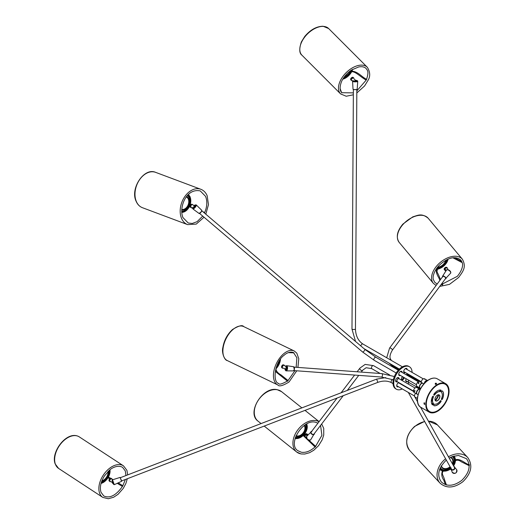 <?xml version="1.0" encoding="UTF-8"?>
<svg xmlns="http://www.w3.org/2000/svg" width="525" height="525" viewBox="0 0 525 525"><rect width="100%" height="100%" fill="white"/><g stroke="black" fill="none" stroke-linecap="round" stroke-linejoin="round"><path stroke-width="0.79" d="M424.85 404.191L423.839 403.023M424.725 402.846L424.095 403.207L424.725 404.257L424.476 402.918M435.297 383.25L435.297 383.9L436.393 383.887L436.393 383.263L435.297 383.25L435.297 383.9L436.485 383.821M436.577 383.729L435.356 384.431M441.525 399.505A0.866 0.499 120 0 0 441.892 399.433A0.866 0.499 120 0 0 442.404 398.829A8.656 4.994 120 0 0 442.404 390.974A0.866 0.499 120 0 0 442.385 390.954M441.505 398.698A0.866 0.499 120 0 0 441.584 399.545A0.866 0.499 120 0 0 442.017 399.505A0.866 0.499 120 0 0 442.523 398.895A8.656 4.994 120 0 0 442.523 391.046A0.866 0.499 120 0 0 442.45 390.981A0.866 0.499 120 0 0 441.63 391.407A0.866 0.499 120 0 0 441.505 392.418A6.923 3.997 -60 0 1 441.505 398.698M433.886 395.095A0.866 0.499 120 0 0 434.254 395.023A0.866 0.499 120 0 0 434.595 394.708A6.923 3.997 -60 0 1 440.035 391.571A0.866 0.499 120 0 0 440.377 391.492A0.866 0.499 120 0 0 440.921 390.784A0.866 0.499 120 0 0 440.862 390.075M440.153 391.637A0.866 0.499 120 0 0 440.495 391.565A0.866 0.499 120 0 0 441.059 390.797A0.866 0.499 120 0 0 440.928 390.108A0.866 0.499 120 0 0 440.836 390.068A8.656 4.994 120 0 0 434.037 393.999A0.866 0.499 120 0 0 433.945 395.135A0.866 0.499 120 0 0 434.378 395.095A0.866 0.499 120 0 0 434.72 394.78A6.923 3.997 -60 0 1 440.153 391.637L440.035 391.571A16.098 9.293 -60 0 0 440.409 390.016M432.37 404.795A0.866 0.499 120 0 0 432.738 404.723A0.866 0.499 120 0 0 433.276 404.033A0.866 0.499 120 0 0 433.243 403.331A6.923 3.997 -60 0 1 433.243 397.051A0.866 0.499 120 0 0 433.223 396.244A1.903 1.096 -60 0 1 432.843 396.322M432.351 404.775A0.866 0.499 120 0 0 432.423 404.834A0.866 0.499 120 0 0 432.856 404.795A0.866 0.499 120 0 0 433.394 404.106A0.866 0.499 120 0 0 433.368 403.397A6.923 3.997 -60 0 1 433.368 397.117A0.866 0.499 120 0 0 433.289 396.27A0.866 0.499 120 0 0 432.351 396.92A8.656 4.994 120 0 0 432.351 404.775M433.886 405.667A0.866 0.499 120 0 0 433.913 405.674A8.656 4.994 120 0 0 437.312 404.906A8.656 4.994 120 0 0 440.711 401.75A0.866 0.499 120 0 0 440.862 400.654M434.037 405.746A8.656 4.994 120 0 0 437.437 404.972A8.656 4.994 120 0 0 440.836 401.822A0.866 0.499 120 0 0 440.928 400.68A0.866 0.499 120 0 0 440.153 401.041A6.923 3.997 -60 0 1 437.437 403.561A6.923 3.997 -60 0 1 434.72 404.178A0.866 0.499 120 0 0 433.906 404.788A0.866 0.499 120 0 0 433.945 405.713A0.866 0.499 120 0 0 434.037 405.746L433.913 405.674M435.645 400.87A3.458 2.002 120 0 0 437.312 400.667A3.458 2.002 120 0 0 439.556 397.668A3.458 2.002 120 0 0 439.103 394.879M437.437 400.733A3.458 2.002 120 0 0 439.701 397.688A3.458 2.002 120 0 0 439.169 394.912A3.458 2.002 120 0 0 437.437 395.082A3.458 2.002 120 0 0 435.173 398.134A3.458 2.002 120 0 0 435.704 400.91A3.458 2.002 120 0 0 437.437 400.733M424.233 404.329L424.233 403.062L424.233 404.329L424.613 404.375M435.297 384.182L435.297 383.532L436.393 383.545L436.393 384.169M436.393 383.887L436.393 383.263M437.437 384.484A16.439 9.496 -60 0 1 445.659 383.67A16.439 9.496 -60 0 1 448.179 396.848A16.439 9.496 -60 0 1 437.437 411.331A16.439 9.496 -60 0 1 429.214 412.151A16.439 9.496 -60 0 1 426.694 398.974A16.439 9.496 -60 0 1 437.437 384.484M437.437 411.049A16.098 9.293 -60 0 1 429.391 411.849A16.098 9.293 -60 0 1 426.923 398.947A16.098 9.293 -60 0 1 437.437 384.766A16.098 9.293 -60 0 1 445.482 383.972A16.098 9.293 -60 0 1 447.95 396.867A16.098 9.293 -60 0 1 437.437 411.049M434.648 393.232A1.903 1.096 -60 0 1 434.766 393.803M416.181 397.766L415.728 397.359M415.275 397.228A2.769 1.601 -60 0 1 415.104 397.149A2.769 1.601 -60 0 1 414.947 397.038A2.769 1.601 -60 0 1 415.577 393.271M417.487 397.878A2.769 1.601 -60 0 1 417.71 396.336M414.862 391.348L414.448 391.584L414.127 390.922L414.612 390.666L414.862 391.348L414.448 391.584M414.809 391.473L414.488 390.817L414.98 390.554M417.106 394.137A2.769 1.601 -60 0 1 416.975 394.078L414.041 392.385A2.769 1.601 -60 0 1 413.516 390.567A2.769 1.601 -60 0 1 414.888 388.119A2.769 1.601 -60 0 1 416.811 387.588L419.744 389.281A2.769 1.601 -60 0 1 419.862 389.36M416.975 394.078A2.769 1.601 -60 0 1 416.456 392.267A2.769 1.601 -60 0 1 417.821 389.819A2.769 1.601 -60 0 1 419.744 389.281M416.758 393.638A2.599 1.496 -60 0 1 416.574 392.227A2.599 1.496 -60 0 1 419.258 389.314M418.077 394.715L417.217 394.223A2.769 1.601 -60 0 1 416.699 392.405A2.769 1.601 -60 0 1 418.071 389.957A2.769 1.601 -60 0 1 419.987 389.425L420.105 389.491M414.127 390.922L414.612 390.666M418.911 383.171L418.222 383.362L418.176 382.745L418.891 382.613L418.911 383.171L418.891 382.613M418.386 383.657L418.333 383.04L419.048 382.909M420.085 388.106A2.769 1.601 -60 0 1 419.954 388.041L417.021 386.348A2.769 1.601 -60 0 1 417.565 382.39A2.769 1.601 -60 0 1 419.79 381.55L422.723 383.25A2.769 1.601 -60 0 1 422.842 383.329M419.954 388.041A2.769 1.601 -60 0 1 420.499 384.09A2.769 1.601 -60 0 1 422.723 383.25M418.222 383.362L418.176 382.745M419.738 387.608A2.599 1.496 -60 0 1 420.551 384.188A2.599 1.496 -60 0 1 422.238 383.276M420.669 388.454L420.197 388.185A2.769 1.601 -60 0 1 420.742 384.228A2.769 1.601 -60 0 1 422.966 383.388L423.885 383.919M425.388 379.437L424.673 379.28L425.335 379.267M421.227 382.384A2.769 1.601 -60 0 1 424.042 378.663A2.769 1.601 -60 0 1 424.567 378.794L427.501 380.487A2.769 1.601 -60 0 1 427.58 380.54M424.193 383.572A2.769 1.601 -60 0 1 426.976 380.356A2.769 1.601 -60 0 1 427.501 380.487M424.331 383.427A2.599 1.496 -60 0 1 426.923 380.513A2.599 1.496 -60 0 1 427.015 380.52M424.561 383.178A2.769 1.601 -60 0 1 427.225 380.5A2.769 1.601 -60 0 1 427.567 380.546M435.146 394.026L434.359 393.579M434.884 394.327A1.733 0.998 120 0 0 434.326 394.977M434.976 394.223L434.201 393.783M431.32 401.467A1.733 0.998 120 0 0 431.688 400.962L431.694 398.954A1.733 0.998 120 0 0 431.655 398.934L431.655 398.934M445.364 278.827L450.726 273.053A2.592 1.07 -143.4 0 0 450.214 271.497A2.592 1.07 -143.4 0 0 448.074 269.948A2.592 1.07 -143.4 0 0 446.631 269.889L442.582 276.183A2.087 0.86 36.6 0 1 443.809 276.137A2.087 0.86 36.6 0 1 445.961 278.066A2.087 0.86 36.6 0 1 445.922 278.663A2.087 0.86 36.6 0 1 445.417 278.808M386.702 357.755L389.563 348.121A1.733 0.715 -143.4 0 1 390.941 348.298A1.733 0.715 -143.4 0 1 392.333 349.67A1.733 0.715 -143.4 0 1 392.339 350.182L445.627 278.48A1.733 0.715 -143.4 0 0 445.633 278.007A1.733 0.715 -143.4 0 0 444.255 276.603A1.733 0.715 -143.4 0 0 442.844 276.412A1.733 0.715 -143.4 0 0 442.837 276.878M446.394 270.132A1.555 0.965 -39.8 0 1 445.417 270.401M445.272 270.382A1.555 0.965 -39.8 0 1 445.22 270.362L445.213 270.362A1.555 0.965 -39.8 0 1 444.905 270.165A1.555 0.965 -39.8 0 1 444.793 269.443M446.138 270.592L445.561 270.428M445.095 270.487L446.027 270.743L445.102 270.441A1.68 1.037 -39.8 0 1 444.708 269.41M444.734 269.384L444.682 269.358A1.733 1.07 -39.8 0 1 445.712 268.124A1.733 1.07 -39.8 0 1 447.425 268.045L447.956 269.633M444.314 269.588A1.647 1.017 -39.8 0 1 445.213 267.553A1.647 1.017 -39.8 0 1 446.788 267.428M445.607 269.64A1.555 0.965 -39.8 0 1 444.76 269.752M446.342 270.021L444.8 269.417M444.695 269.45L446.447 270.152M445.108 270.493L446.073 270.677M446.841 267.514L445.01 267.98L444.38 269.627M446.926 267.619L445.095 268.085L444.465 269.732M444.793 270.217L444.609 269.588L445.318 268.347L447.156 267.855L446.578 267.527L445.141 268.137L444.439 269.377L444.642 270.034M447.011 267.724L445.187 268.19L444.557 269.837M447.103 267.829L445.272 268.295L444.642 269.942M446.25 267.875L445.653 268.17M446.998 267.625L446.368 267.317L444.957 267.914L444.262 269.154L444.472 269.824M447.09 267.73L446.453 267.422L445.042 268.019L444.353 269.24L444.557 269.929M446.611 267.533L445.128 268.124L444.439 269.377M446.677 267.632L445.22 268.229L444.524 269.443L444.754 270.158M446.749 267.737L445.305 268.334L444.609 269.588M446.434 267.323L444.964 267.927L444.268 269.135M446.486 267.422L445.056 268.032L444.353 269.24M447.228 267.888L446.663 267.632L445.226 268.242L444.524 269.483M451.165 467.959A1.733 1.575 -29.3 0 0 453.856 469.317A1.733 1.575 -29.3 0 0 454.348 467.257L420.538 407.118M451.093 469.855L451.231 469.987A1.733 1.306 -42.9 0 1 451.093 469.855A1.733 1.306 -42.9 0 1 451.014 469.757A1.733 1.306 -42.9 0 1 450.863 468.74A2.087 1.897 150.7 0 1 450.824 468.057L452.189 472.244A2.592 2.356 -29.3 0 0 452.235 472.323L452.189 472.244C455.267 474.193 456.77 473.347 456.704 469.704A2.592 2.356 -29.3 0 1 452.432 472.605M443.297 471.096A9.745 7.35 137.1 0 0 450.509 469.002A1.647 1.24 -42.9 0 1 450.667 467.775A8.216 6.202 137.1 0 1 447.937 469.409L450.772 467.69M450.562 468.267L450.588 469.081M450.785 467.985L450.66 469.166M450.811 468.169L450.739 469.252M450.817 468.444L450.817 469.33M450.85 468.681L450.824 469.061M450.509 468.241L450.772 469.435M450.745 467.919L450.85 469.521M450.667 468.405L450.923 469.593L450.811 468.28M450.745 467.926L450.588 468.32M307.296 435.724L306.685 436.472A2.592 1.647 37.3 0 0 306.731 438.145A2.592 1.647 37.3 0 0 308.812 439.911A2.592 1.647 37.3 0 0 310.833 439.583C309.789 441.144 306.416 440.029 306.679 436.485L307.296 435.724M311.857 431.675A1.733 1.096 37.3 0 0 311.194 431.99A1.733 1.096 37.3 0 0 311.502 433.538A1.733 1.096 37.3 0 0 313.274 434.405A1.733 1.096 37.3 0 0 313.943 434.09L343.258 395.673M306.423 437.108A1.733 1.188 -51.4 0 1 305.353 437.01A1.733 1.188 -51.4 0 1 305.084 435.743A1.733 1.188 -51.4 0 1 306.062 434.418L306.114 434.424A1.68 1.148 -51.4 0 1 307.486 434.346L307.84 435.074A1.733 1.188 -51.4 0 0 307.552 434.339L307.906 435.218M306.981 436.104L306.062 434.418L307 436.085M304.69 436.341A1.647 1.129 -51.4 0 1 304.566 435.264A1.647 1.129 -51.4 0 1 306.83 433.873M306.167 434.503A1.555 1.063 -51.4 0 1 307.414 434.444A1.555 1.063 -51.4 0 1 307.44 434.47L307.702 435.179M307.053 434.287A1.555 1.063 -51.4 0 1 307.066 435.12A1.555 1.063 -51.4 0 1 306.744 435.77M307.775 435.146L307.545 434.333M305.281 434.241L304.546 435.684L305.327 434.287L304.769 436.38M306.836 433.919L305.425 434.365L304.868 436.459M306.935 433.998L305.524 434.444L304.966 436.538M307.033 434.077L305.622 434.523L305.064 436.616M307.132 434.155L305.721 434.602L305.025 436.334M307.086 434.031L305.366 434.313L304.644 435.763L305.038 436.695M307.184 434.109L305.465 434.392L304.743 435.842L305.163 436.787L304.841 435.921L305.563 434.47L306.456 433.998L305.576 434.477L304.841 436.045M307.407 434.293L306.554 434.077L305.662 434.549L304.94 435.999L305.13 436.721M307.46 434.333L305.76 434.628L305.117 435.638M304.546 435.809L304.94 436.616M306.259 433.84L305.379 434.319L304.644 435.855M306.357 433.919L305.478 434.398L304.743 435.967M307.283 434.188L306.456 433.998M306.554 434.077L305.675 434.556L304.94 436.091M306.652 434.155L305.287 435.264M120.212 477.579L121.597 481.313L120.1 477.422L112.416 479.837L112.114 480.513L112.409 479.87L112.114 480.513L113.282 483.709M112.114 480.513L112.416 479.837L112.763 480.493L114.273 484.673L113.557 484.358L112.265 480.861M110.992 481.523A1.733 1.083 -56.8 0 1 109.942 481.589A1.733 1.083 -56.8 0 1 110.513 478.964A1.733 1.083 -56.8 0 1 111.74 478.642L112.291 479.902L111.74 478.642M109.942 481.589L110.782 481.688C111.156 481.477 111.884 482.101 112.96 483.558A1.733 1.083 -56.8 0 1 112.882 483.518A1.733 1.083 -56.8 0 1 112.573 483.098A1.733 1.083 -56.8 0 1 112.718 481.852M109.246 481.025A1.647 1.03 -56.8 0 1 109.856 478.583A1.647 1.03 -56.8 0 1 111.123 478.327L111.123 478.327M111.812 478.892A1.555 0.978 -56.8 0 1 112.074 479.653M111.799 478.728L111.792 478.728A1.68 1.05 -56.8 0 1 112.153 479.758M109.482 481.222L109.056 480.441L109.633 478.918L110.887 478.236L109.686 478.958L109.331 481.058M111.182 478.393L109.797 479.03L109.443 481.13M111.293 478.465L109.909 479.102L109.554 481.202M111.405 478.538L110.027 479.181L109.666 481.281M111.359 478.583L110.138 479.253L109.594 480.933M110.611 478.255L109.613 478.912L109.082 480.631M111.372 478.459L109.732 478.984L109.161 480.487L109.594 481.294M111.49 478.531L109.843 479.062L109.279 480.559L109.705 481.373M109.718 481.34L110.086 479.213L111.582 478.597L109.955 479.135L109.417 480.834M111.057 478.551L110.066 479.207L109.528 480.926M110.952 478.688L109.797 479.889M110.69 478.341L109.745 478.99L109.187 480.67M110.834 478.406L109.856 479.062L109.298 480.742M110.913 478.485L109.974 479.135L109.397 480.664L109.758 481.405M285.311 369.292L284.937 369.134A2.074 0.958 -85.8 0 0 286.138 370.151A2.074 0.958 -85.8 0 0 286.788 367.454A2.074 0.958 -85.8 0 0 285.613 366.345L285.83 366.089L285.613 366.345M285.83 366.562A1.733 0.801 94.2 0 1 285.987 366.535A1.733 0.801 94.2 0 1 286.571 368.898A1.733 0.801 94.2 0 1 285.731 369.987A1.733 0.801 94.2 0 1 285.16 369.318M287.26 365.787L286.525 365.715A2.592 1.201 94.2 0 1 286.906 365.892A2.592 1.201 94.2 0 1 287.47 368.812A2.592 1.201 94.2 0 1 286.145 370.88L284.937 369.134M283.047 368.32A1.733 0.971 -64.2 0 1 282.673 368.268A1.733 0.971 -64.2 0 1 282.437 366.575A1.733 0.971 -64.2 0 1 283.822 365.105A1.733 0.971 -64.2 0 1 284.176 365.151A1.733 0.971 -64.2 0 1 284.557 365.695M286.033 369.889L286.033 369.889A1.733 0.971 -64.2 0 1 285.698 368.498A1.733 0.971 -64.2 0 1 286.512 367.08M281.918 367.808A1.647 0.925 -64.2 0 1 281.722 366.194A1.647 0.925 -64.2 0 1 283.027 364.816A1.647 0.925 -64.2 0 1 283.257 364.822M283.395 364.882L281.925 366.181L282.188 367.94M283.526 364.947L282.056 366.24L282.155 367.907M283.658 365.006L282.181 366.306L282.286 367.973M282.424 368.058L282.378 366.398L283.546 365.098L282.358 366.391L282.266 367.769M283.782 365.072L282.312 366.365L282.417 368.032M283.749 365.118L282.443 366.43L282.299 367.671M283.014 364.855L281.846 366.142L282.063 367.881M283.139 364.921L281.971 366.201L282.279 368.018M283.27 364.98L282.102 366.266L282.01 367.664M283.402 365.046L282.233 366.325L282.489 368.123M283.257 365.38L282.909 365.722M283.539 364.908L282.85 364.928L281.859 366.155L282.148 367.953M283.671 364.967L282.982 364.987L281.991 366.214L281.892 367.618M283.802 365.033L283.113 365.052L282.122 366.279L282.411 368.077M283.507 365.111L282.247 366.338L282.135 367.71M193.213 207.926L192.754 207.769L192.846 208.149M194.65 205.406A1.733 0.532 130.4 0 1 195.287 205.249A1.733 0.532 130.4 0 1 194.854 206.548A1.733 0.532 130.4 0 1 193.043 207.887A1.733 0.532 130.4 0 1 192.977 207.749L192.754 207.769A2.074 0.63 -49.6 0 0 193.935 207.69A2.074 0.63 -49.6 0 0 195.569 205.406A2.074 0.63 -49.6 0 0 194.447 205.4L194.683 205.478M194.526 205.498L196.225 204.921A2.592 0.794 130.4 0 1 195.366 207.139A2.592 0.794 130.4 0 1 193.095 208.93A2.592 0.794 130.4 0 1 192.872 208.865L193.298 209.213M192.97 207.743L192.872 208.865M191.31 207.71L192.104 207.651A1.733 1.214 -69.5 0 1 191.31 207.71A1.733 1.214 -69.5 0 1 190.956 207.454A1.733 1.214 -69.5 0 1 190.916 205.387A1.733 1.214 -69.5 0 1 192.524 204.468A1.733 1.214 -69.5 0 1 192.898 204.73M193.64 207.756A1.733 1.214 -69.5 0 1 194.079 206.233A1.733 1.214 -69.5 0 1 195.346 205.544M190.568 207.329A1.647 1.155 -69.5 0 1 190.312 207.126A1.647 1.155 -69.5 0 1 190.207 205.295A1.647 1.155 -69.5 0 1 191.599 204.245M192.216 207.624L192.977 207.664M191.684 204.284L190.851 204.652L190.181 206.154L190.601 207.296M191.796 204.33L190.962 204.698L190.299 206.2L190.713 207.342M191.914 204.376L191.08 204.743L190.411 206.24L190.995 207.493M192.025 204.415L191.192 204.783L190.529 206.286L190.91 207.401M191.605 204.606L190.641 206.325M191.973 204.317L190.778 204.625L190.109 206.128L190.7 207.382M192.091 204.363L190.89 204.671L190.227 206.174L190.811 207.427M191.284 204.507L190.339 206.213L190.929 207.467M192.242 204.415L191.12 204.757L190.457 206.259L191.048 207.546M192.15 204.415L191.238 204.802L190.568 206.299L190.89 207.368M191.041 204.428L190.116 206.148L190.857 207.48M191.179 204.455L190.234 206.187L190.975 207.526M192.209 204.402L191.028 204.704L190.345 206.233L191.061 207.559M191.408 204.54L190.536 206.87M191.5 204.599L190.66 206.942M353.351 80.824L352.636 81.126M353.122 80.719L353.443 80.804A1.733 0.387 -179.7 0 0 354.526 81.112A1.733 0.387 -179.7 0 0 356.252 81.06A1.733 0.387 -179.7 0 0 356.888 80.771A1.733 0.387 -179.7 0 0 356.304 80.476M352.564 81.257L353.023 89.119A2.087 0.466 0.3 0 0 353.489 89.407A2.087 0.466 0.3 0 0 356.423 89.486A2.087 0.466 0.3 0 0 357.19 89.145L357.742 81.29A2.592 0.578 -179.7 0 1 356.016 81.821A2.592 0.578 -179.7 0 1 353.148 81.624A2.592 0.578 -179.7 0 1 352.564 81.257L353.089 80.712A2.074 0.459 0.3 0 0 354.703 81.204A2.074 0.459 0.3 0 0 357.092 80.935A2.074 0.459 0.3 0 0 356.173 80.364M351.356 80.43L351.461 80.515A1.733 1.024 -45 0 1 351.356 80.43A1.733 1.024 -45 0 1 351.245 79.446A1.733 1.024 -45 0 1 352.439 78.041A1.733 1.024 -45 0 1 353.804 77.982C353.725 78.888 354.605 79.761 356.423 80.614A1.733 1.024 -45 0 0 356.377 80.555A1.733 1.024 -45 0 0 355.622 80.377A1.733 1.024 -45 0 0 354.388 81.099M350.825 79.774A1.647 0.971 -45 0 1 350.72 78.842A1.647 0.971 -45 0 1 351.796 77.543A1.647 0.971 -45 0 1 353.089 77.398M352.111 80.574A1.68 0.991 -45 0 1 351.638 80.548M351.474 80.528L352.708 80.85L351.474 80.528M353.167 77.49L351.553 77.982L350.903 79.826M353.266 77.588L351.652 78.081L351.002 79.925M353.364 77.687L351.75 78.179L351.1 80.023M353.463 77.785L351.848 78.278L351.186 80.102M353.2 77.792L351.343 79.209M353.318 77.575L352.754 77.339L351.494 77.917L350.746 79.406M353.417 77.674L352.852 77.438L351.592 78.015L350.844 79.505M353.515 77.772L352.951 77.536L351.691 78.12L350.943 79.478L351.127 80.082M353.594 77.851L351.789 78.218L351.199 80.148M353.568 77.838L351.888 78.317L351.166 79.997M352.793 77.339L351.507 77.93L350.746 79.321L350.995 79.99M352.892 77.438L351.606 78.028L350.844 79.419L351.094 80.089M352.99 77.536L351.704 78.127L350.943 79.518L351.192 80.187M353.089 77.634L351.803 78.225L351.041 79.616L351.218 80.22M353.187 77.733L351.901 78.323L351.179 80.076M188.711 206.253L189.007 205.629M188.652 199.205A6.576 4.62 110.5 0 0 186.532 197.046A6.576 4.62 110.5 0 0 186.362 196.987A6.576 4.62 110.5 0 1 188.304 199.08A6.576 4.62 110.5 0 1 187.346 206.43A6.576 4.62 110.5 0 1 181.748 209.298A6.576 4.62 110.5 0 0 181.919 209.363A6.576 4.62 110.5 0 0 187.622 206.666A6.576 4.62 110.5 0 0 188.652 199.205M315.505 446.933L315.394 446.598L315.505 446.933M302.669 434.962L303.174 434.47M296.061 435.763A6.576 4.502 128.6 0 0 297.209 436.196A6.576 4.502 128.6 0 0 303.883 432.508A6.576 4.502 128.6 0 0 304.244 425.519M296.093 435.697A6.576 4.502 128.6 0 0 296.914 435.96A6.576 4.502 128.6 0 0 303.443 432.488A6.576 4.502 128.6 0 0 304.185 425.565M442.942 469.882L443.697 470.282L442.942 469.882M454.374 460.681L454.42 460.176L454.374 460.681M452.53 464.034A6.576 4.961 137.1 0 0 452.018 458.647A6.576 4.961 137.1 0 0 450.214 457.557M442.267 467.48A6.576 4.961 137.1 0 0 450.05 466.771A6.576 4.961 137.1 0 0 450.083 466.745M452.34 463.693A6.576 4.961 137.1 0 0 451.9 458.528M441.42 465.727A6.576 4.961 137.1 0 0 442.385 467.604A6.576 4.961 137.1 0 0 450.253 467.047M442.614 284.648L442.201 285.082L442.614 284.648M437.135 268.354L437.942 268.669L437.135 268.354M437.351 267.409A6.576 4.062 140.2 0 0 443.979 264.246A6.576 4.062 140.2 0 0 445.942 260.243M437.594 267.113A6.576 4.062 140.2 0 0 443.717 263.931A6.576 4.062 140.2 0 0 445.607 260.426M344.026 77.26A6.576 3.885 135 0 0 350.208 71.866A6.576 3.885 135 0 0 350.641 70.652M344.4 76.755A6.576 3.885 135 0 0 349.913 71.571A6.576 3.885 135 0 0 350.142 71.019M350.989 71.669L351.264 71.899L351.258 71.032M107.461 477.533A0.433 0.335 -64.3 0 0 108.097 477.35A0.433 0.335 -64.3 0 0 107.855 476.851M101.784 481.13A6.576 4.121 123.2 0 0 106.811 477.468A6.576 4.121 123.2 0 0 108.163 471.398M101.903 480.828A6.576 4.121 123.2 0 0 107.927 471.627M287.805 381.143L287.936 380.664L287.805 381.143M276.563 366.588A6.576 3.695 115.8 0 0 279.057 361.417M277.226 364.96A6.576 3.695 115.8 0 0 278.197 362.946M406.396 369.127A2.422 1.398 120 0 0 406.206 368.347M407.131 369.548A2.422 1.398 120 0 0 406.632 368.458A2.422 1.398 120 0 0 405.418 368.583A2.422 1.398 120 0 0 403.837 370.716A2.422 1.398 120 0 0 404.211 372.658A2.422 1.398 120 0 0 405.405 372.547M401.408 372.008A2.422 1.398 120 0 0 401.218 371.227M402.143 372.428A2.422 1.398 120 0 0 401.638 371.339A2.422 1.398 120 0 0 400.431 371.464A2.422 1.398 120 0 0 398.842 373.597A2.422 1.398 120 0 0 399.217 375.539A2.422 1.398 120 0 0 400.411 375.428M398.298 378.328A2.422 1.398 120 0 0 398.101 377.534M399.033 378.735A2.422 1.398 120 0 0 398.527 377.646A2.422 1.398 120 0 0 397.313 377.764A2.422 1.398 120 0 0 395.732 379.903A2.422 1.398 120 0 0 396.106 381.839A2.422 1.398 120 0 0 397.3 381.734L413.464 391.066M399.407 383.289A2.422 1.398 120 0 0 399.367 382.928M400.142 383.709A2.422 1.398 120 0 0 400.102 383.355M398.777 382.581A2.422 1.398 120 0 0 398.429 382.745A2.422 1.398 120 0 0 396.848 384.877A2.422 1.398 120 0 0 397.215 386.82A2.422 1.398 120 0 0 398.409 386.708M401.586 379.457A2.074 1.201 120 0 0 402.189 379.253A2.074 1.201 120 0 0 403.587 377.265M402.478 376.622A2.074 1.201 120 0 0 401.887 379.785A2.074 1.201 120 0 0 402.924 379.68A2.074 1.201 120 0 0 404.322 377.685M412.099 372.415A12.981 7.494 120 0 0 409.415 366.745A12.981 7.494 120 0 0 402.924 367.382A12.981 7.494 120 0 0 394.446 378.827A12.981 7.494 120 0 0 396.434 389.228A12.981 7.494 120 0 0 402.268 388.933M409.415 366.745L408.68 366.319A12.981 7.494 120 0 0 402.189 366.962A12.981 7.494 120 0 0 393.711 378.4A12.981 7.494 120 0 0 395.699 388.802L396.434 389.228M406.947 373.439A2.422 1.398 120 0 0 407.321 375.368A2.422 1.398 120 0 0 408.516 375.257M407.984 383.906A12.981 7.494 120 0 0 408.995 382.436M411.239 377.678A12.981 7.494 120 0 0 411.462 376.957M406.232 378.788A2.422 1.398 120 0 0 406.212 381.629A2.422 1.398 120 0 0 407.374 381.531M407.013 375.053A2.422 1.398 120 0 0 407.781 374.83M398.908 375.231A2.422 1.398 120 0 0 399.676 375.008M396.907 386.512A2.422 1.398 120 0 0 397.674 386.288M395.798 381.531A2.422 1.398 120 0 0 396.552 381.314M403.896 372.35A2.422 1.398 120 0 0 404.67 372.12M405.897 381.314A2.422 1.398 120 0 0 406.593 381.137M448.573 391.335A15.921 9.194 120 0 0 445.272 384.051A15.921 9.194 120 0 0 437.377 384.805M448.573 391.479A15.75 9.096 120 0 0 437.437 385.048A15.75 9.096 120 0 0 426.3 404.342A15.75 9.096 120 0 0 437.437 410.767A15.75 9.096 120 0 0 448.573 391.479M426.057 404.408A15.921 9.194 120 0 0 429.352 411.626A15.921 9.194 120 0 0 437.377 410.806M433.368 403.397L433.243 403.331A16.098 9.293 -60 0 1 432.088 404.427M429.115 379.68A16.439 9.496 -60 0 1 437.338 378.866C434.943 377.587 432.147 377.849 428.938 379.66C419.042 384.812 413.313 403.725 420.892 407.341A16.439 9.496 -60 0 1 418.373 394.17A16.439 9.496 -60 0 1 429.115 379.68M439.911 390.016A15.75 9.096 -60 0 1 439.563 391.519M438.441 394.754A15.75 9.096 -60 0 1 435.205 400.358M432.967 402.944A15.75 9.096 -60 0 1 431.839 404.001M417.487 399.676A16.098 9.293 -60 0 1 428.873 379.818M438.939 394.813A16.098 9.293 -60 0 1 435.507 400.759M397.267 377.797L399.039 378.742A1.733 0.998 120 0 0 398.6 378.669A1.733 0.998 120 0 0 397.025 380.408A1.733 0.998 120 0 0 397.307 381.734L395.607 380.835M394.367 376.53L381.773 373.597A1.733 0.801 94.2 0 1 382.338 376.038A1.733 0.801 94.2 0 1 381.524 377.048L293.875 370.591M392.779 379.621A1.733 0.998 120 0 0 391.958 380.061A1.733 0.998 120 0 0 391.158 382.298A1.733 0.998 120 0 0 391.46 382.699L393.035 383.604M385.75 377.626L376.628 379.122L377.869 382.358L121.59 480.939M371.785 368.648L366.128 367.73L362.709 370.178A1.733 1.096 37.3 0 1 362.296 370.453A1.733 1.096 37.3 0 1 360.38 369.751A1.733 1.096 37.3 0 1 359.953 368.077L365.164 364.402L373.518 365.649A1.733 0.998 120 0 0 372.947 365.603A1.733 0.998 120 0 0 371.464 367.493A1.733 0.998 120 0 0 371.785 368.648L380.152 373.478M408.765 380.251A1.733 0.998 120 0 0 408.575 382.148A1.733 0.998 120 0 0 408.739 382.292A1.733 0.998 120 0 0 408.949 382.364M391.939 364.777A1.733 0.998 120 0 0 391.998 365.551A1.733 0.998 120 0 0 392.273 365.879L388.927 363.038M360.833 345.955A1.733 0.998 120 0 1 360.865 345.791A1.733 0.998 120 0 1 362.388 343.96A1.733 0.998 120 0 1 362.906 344.013C358.247 340.928 355.76 335.967 355.451 329.116A1.733 0.387 -179.7 0 1 354.992 329.372A1.733 0.387 -179.7 0 1 353.089 329.457A1.733 0.387 -179.7 0 1 351.986 329.096L353.377 89.414M376.103 357.446A1.733 0.998 120 0 0 375.939 357.302L364.829 349.355A1.733 0.532 130.4 0 1 364.311 350.772A1.733 0.532 130.4 0 1 362.591 351.993L199.566 213.432M398.298 370.21L375.939 357.302A1.733 0.998 120 0 0 374.41 357.998A1.733 0.998 120 0 0 374.043 360.163A1.733 0.998 120 0 0 374.207 360.301A1.733 0.998 120 0 0 374.41 360.373M442.588 276.708A2.087 0.86 36.6 0 1 442.582 276.183L442.582 276.76M445.377 278.808A2.002 0.82 -143.4 0 0 445.85 278.092A2.002 0.82 -143.4 0 0 443.822 276.262A2.002 0.82 -143.4 0 0 442.601 276.741M447.451 269.752A2.074 0.853 36.6 0 1 449.466 270.447A2.074 0.853 36.6 0 1 450.673 272.167M445.469 271.537L446.631 269.889M456.704 469.704L453.843 466.364A2.087 1.897 150.7 0 1 454.079 469.593A2.087 1.897 150.7 0 1 450.863 468.72M450.883 468.162A2.002 1.818 -29.3 0 0 454.013 469.501A2.002 1.818 -29.3 0 0 453.895 466.462M314.357 433.545A2.087 1.326 -142.7 0 1 314.258 434.247A2.087 1.326 -142.7 0 1 313.386 434.726A2.087 1.326 -142.7 0 1 310.898 433.178A2.087 1.326 -142.7 0 1 310.951 431.727A2.087 1.326 -142.7 0 1 311.601 431.452M311.574 431.484A2.002 1.267 37.3 0 0 311.049 433.217A2.002 1.267 37.3 0 0 313.386 434.615A2.002 1.267 37.3 0 0 314.331 433.584M121.492 480.624L121.57 481.123M294.151 367.211A2.002 0.925 94.2 0 1 294.328 369.561L293.344 370.899A2.087 0.965 -85.8 0 0 294.295 369.587A2.087 0.965 -85.8 0 0 293.908 366.883A2.087 0.965 -85.8 0 0 293.652 366.752L287.497 365.807M293.652 366.752L294.341 369.574A2.002 0.925 94.2 0 1 293.902 370.519M293.344 370.899L286.145 370.88A2.592 1.201 94.2 0 1 285.744 370.702M198.968 213.327A2.087 0.637 -49.6 0 0 199.054 213.458A2.087 0.637 -49.6 0 0 199.218 213.498A2.087 0.637 -49.6 0 0 201.219 211.831A2.087 0.637 -49.6 0 0 201.757 210.282L201.246 211.877A2.002 0.61 130.4 0 1 199.356 213.472M201.817 210.571A2.002 0.61 130.4 0 1 201.246 211.87L199.054 213.458L193.541 209.409M196.002 204.855A2.592 0.794 130.4 0 1 196.225 204.921L201.757 210.282M357.072 89.283A2.002 0.446 -179.7 0 1 356.403 89.545M357.19 89.145L356.383 89.552A2.002 0.446 -179.7 0 1 353.141 89.263M204.035 217.225L196.265 224.083L187.628 224.628A18.867 13.256 -69.5 0 1 181.558 218.426A18.867 13.256 -69.5 0 1 184.511 197.026A18.867 13.256 -69.5 0 1 200.858 189.289L155.662 172.371A18.867 13.256 -69.5 0 0 139.309 180.108A18.867 13.256 -69.5 0 0 136.356 201.508A18.867 13.256 -69.5 0 0 142.433 207.703C139.611 206.601 137.511 204.474 136.146 201.324C129.885 188.692 144.04 167.14 155.662 172.371M181.735 212.376A9.745 6.851 110.5 0 0 189.348 206.686M189.715 205.898A9.745 6.851 110.5 0 0 190.076 197.019A9.745 6.851 110.5 0 0 188.37 194.657M181.683 210.952A8.216 5.775 110.5 0 0 186.099 209.547A8.216 5.775 110.5 0 0 189.801 199.651A8.216 5.775 110.5 0 0 189.335 198.05A8.216 5.775 110.5 0 0 187.392 195.7M181.729 209.665A6.93 4.869 110.5 0 0 187.773 206.896A6.93 4.869 110.5 0 0 188.888 198.995A6.93 4.869 110.5 0 0 186.585 196.691M181.683 211.07A8.367 5.88 110.5 0 0 186.007 209.619A8.367 5.88 110.5 0 0 186.053 209.58M189.787 199.598A8.367 5.88 110.5 0 0 189.781 199.539A8.367 5.88 110.5 0 0 189.302 197.912A8.367 5.88 110.5 0 0 187.477 195.608M189.144 205.603A8.84 6.215 110.5 0 0 189.466 197.564A8.84 6.215 110.5 0 0 187.76 195.293M181.689 211.496A8.84 6.215 110.5 0 0 188.79 206.371M300.832 453.856A18.867 12.915 -51.4 0 1 296.645 451.986A18.867 12.915 -51.4 0 1 296.428 431.885A18.867 12.915 -51.4 0 1 316.004 420.63A18.867 12.915 -51.4 0 1 319.029 421.719M258.005 421.122A18.867 12.915 -51.4 0 1 257.788 401.015A18.867 12.915 -51.4 0 1 277.364 389.767A18.867 12.915 -51.4 0 1 281.551 391.637L277.174 389.681C262.868 386.039 246.192 412.899 258.005 421.122L261.076 423.577M295.122 438.46A9.745 6.668 128.6 0 0 295.332 438.506A9.745 6.668 128.6 0 0 303.082 435.579M295.516 437.174A8.216 5.624 128.6 0 0 296.192 437.351A8.216 5.624 128.6 0 0 299.178 437.076A8.216 5.624 128.6 0 0 306.213 428.269A8.216 5.624 128.6 0 0 305.498 424.679M295.929 436.091A6.93 4.745 128.6 0 0 297.071 436.505A6.93 4.745 128.6 0 0 304.067 432.666A6.93 4.745 128.6 0 0 304.533 425.316M295.49 437.266A8.367 5.729 128.6 0 0 296.015 437.397A8.367 5.729 128.6 0 0 299.06 437.115A8.367 5.729 128.6 0 0 299.119 437.095M295.365 437.633A8.84 6.051 128.6 0 0 295.7 437.706A8.84 6.051 128.6 0 0 302.702 435.074M303.293 434.49A8.84 6.051 128.6 0 0 305.911 424.43M306.219 428.21A8.367 5.729 128.6 0 0 306.226 428.151A8.367 5.729 128.6 0 0 305.583 424.627M303.706 434.962A9.745 6.668 128.6 0 0 306.666 424.01M448.455 456.783A18.867 14.227 -42.9 0 1 467.742 457.518C473.038 465.202 471.43 473.255 462.919 481.681C454.204 488.178 446.598 488.69 440.101 483.203A18.867 14.227 -42.9 0 1 445.082 459.185A18.867 14.227 -42.9 0 1 445.594 458.758M440.101 483.203L409.776 450.575A18.867 14.227 -42.9 0 1 414.757 426.556A18.867 14.227 -42.9 0 1 424.686 421.562M439.674 469.337A9.745 7.35 137.1 0 0 442.417 470.918M440.35 467.703A8.216 6.202 137.1 0 0 447.937 469.409L447.871 469.442A8.367 6.313 137.1 0 0 447.904 469.422M441.184 466.134A6.93 5.224 137.1 0 0 450.384 467.283M440.265 467.887A8.367 6.313 137.1 0 0 447.871 469.442M453.18 465.189A8.84 6.668 137.1 0 0 454.617 461.009C456.855 459.756 459.053 460.005 461.212 461.751L469.238 465.701M454.624 460.103A8.84 6.668 137.1 0 0 452.977 456.376M453.429 464.29A8.367 6.313 137.1 0 0 453.449 464.258A8.367 6.313 137.1 0 0 452.458 456.56M453.567 465.872A9.745 7.35 137.1 0 0 455.431 460.773M455.431 459.867A9.745 7.35 137.1 0 0 453.948 456.074M440.042 468.398A8.84 6.668 137.1 0 0 442.805 470.144M443.684 470.315A8.84 6.668 137.1 0 0 450.502 468.156M453.449 464.258L453.062 464.979A8.216 6.202 137.1 0 0 453.416 464.323A8.216 6.202 137.1 0 0 452.268 456.632M452.701 464.336A6.93 5.224 137.1 0 0 450.64 457.341M428.446 421.188A18.867 14.227 -42.9 0 1 437.41 424.883L428.387 421.089M436.117 285.462L433.368 283.349A18.867 11.655 -39.8 0 1 437.246 265.348A18.867 11.655 -39.8 0 1 462.335 259.173L428.157 218.216A18.867 11.655 -39.8 0 0 403.062 224.385A18.867 11.655 -39.8 0 0 399.184 242.393C395.791 237.215 397.025 231.112 402.898 224.083L412.762 216.871C418.11 215.316 421.575 212.907 428.157 218.216M435.986 269.312A9.745 6.018 140.2 0 0 436.8 269.272M437.778 269.122A9.745 6.018 140.2 0 0 445.226 264.6A9.745 6.018 140.2 0 0 448.061 259.238M436.938 268.354L436.78 268.354A8.367 5.171 140.2 0 1 436.642 268.354A8.216 5.079 140.2 0 0 436.938 268.354L444.57 264.456L446.946 260A8.216 5.079 140.2 0 0 446.992 259.711A8.367 5.171 140.2 0 1 446.972 259.849A8.367 5.171 140.2 0 1 446.959 259.928M437.141 267.684A6.93 4.279 140.2 0 0 444.176 264.357A6.93 4.279 140.2 0 0 446.25 260.085M437.85 268.439A8.84 5.46 140.2 0 0 444.714 264.318A8.84 5.46 140.2 0 0 447.261 259.586M436.472 268.59A8.84 5.46 140.2 0 0 437.062 268.557M444.583 264.377A8.216 5.079 140.2 0 0 446.946 260L446.972 259.849M353.345 94.789L346.211 96.232L340.627 93.936A18.867 11.15 -45 0 1 340.187 81.047A18.867 11.15 -45 0 1 353.522 67.259A18.867 11.15 -45 0 1 367.323 67.272L328.65 28.547A18.867 11.15 -45 0 0 314.849 28.534A18.867 11.15 -45 0 0 301.514 42.322A18.867 11.15 -45 0 0 301.954 55.21C299.263 53.333 299.066 48.917 301.357 41.941L304.703 36.514C310.354 29.767 316.477 26.348 323.065 26.25L328.65 28.547M351.999 71.006A9.745 5.762 135 0 0 352.564 69.398M351.048 71.466A8.216 4.856 135 0 0 351.573 70.015L351.022 71.603L343.383 78.199M343.803 77.575A6.93 4.095 135 0 0 350.464 71.859A6.93 4.095 135 0 0 350.956 70.429M343.271 78.369A8.84 5.224 135 0 0 346.139 77.017M350.405 72.765A8.84 5.224 135 0 0 351.015 71.715M342.773 79.177A9.745 5.762 135 0 0 351.573 71.886M351.343 71.026A8.84 5.224 135 0 0 351.757 69.897M127.306 478.741L125.862 483.505L123.29 488.348L118.04 494.314L113.656 497.227L108.314 498.75L102.821 497.411A18.867 11.826 -56.8 0 1 99.593 493.133A18.867 11.826 -56.8 0 1 105.774 471.857A18.867 11.826 -56.8 0 1 123.5 465.852L79.288 436.879A18.867 11.826 -56.8 0 0 61.556 442.883A18.867 11.826 -56.8 0 0 55.374 464.159A18.867 11.826 -56.8 0 0 58.61 468.438L55.184 463.923C50.321 452.137 67.364 429.601 79.288 436.879M101.049 483.4A9.745 6.11 123.2 0 0 107.953 477.835M108.393 477.087A9.745 6.11 123.2 0 0 109.948 469.822M102.119 482.075L101.975 482.121A8.367 5.243 123.2 0 1 101.377 482.291A8.216 5.152 123.2 0 0 102.119 482.075C106.667 479.935 109.01 476.352 109.161 471.325A8.216 5.152 123.2 0 0 109.049 470.577M101.666 481.451A6.93 4.344 123.2 0 0 106.995 477.592A6.93 4.344 123.2 0 0 108.406 471.161M109.154 471.253A8.367 5.243 123.2 0 0 109.147 471.174A8.367 5.243 123.2 0 0 109.062 470.564M101.292 482.573A8.84 5.539 123.2 0 0 107.468 477.547M107.874 476.851A8.84 5.539 123.2 0 0 109.285 470.367M296.769 370.801L288.999 382.023C282.798 385.809 279.07 386.787 277.823 384.956A18.867 10.598 -64.2 0 1 273.84 371.306A18.867 10.598 -64.2 0 1 283.5 353.916A18.867 10.598 -64.2 0 1 294.223 350.969L243.672 326.583A18.867 10.598 -64.2 0 0 232.949 329.529A18.867 10.598 -64.2 0 0 223.296 346.92A18.867 10.598 -64.2 0 0 227.279 360.57C224.47 360.308 221.491 352.557 222.843 347.57C224.109 340.285 227.332 334.274 232.496 329.516C238.698 325.73 242.425 324.752 243.672 326.583M275.966 368.845A9.745 5.473 115.8 0 0 280.481 359.277M276.373 367.113A6.93 3.892 115.8 0 0 279.353 360.938M279.792 360.294A8.84 4.968 115.8 0 0 279.799 360.255L278.565 364.396L276.117 367.881A8.84 4.968 115.8 0 0 276.143 367.861M444.222 383.44L445.272 384.051C447.471 385.402 448.586 387.857 448.626 391.407C449.124 402.222 435.934 416.22 429.352 411.626L428.295 411.016M445.659 383.67L437.338 378.866M429.214 412.151L420.892 407.341M415.104 397.149L415.793 397.55M416.364 397.878L417.428 398.495M381.773 373.597L294.131 367.139M393.343 379.844L381.524 377.048M399.039 378.742L415.045 387.982M396.716 385.731L414.533 396.021M376.628 379.122L120.35 477.704M391.46 382.699C387.614 380.645 383.086 380.533 377.869 382.358M395.64 381.111L396.237 381.458M398.442 382.732L413.483 391.414M359.953 368.077L357.131 371.779M354.624 375.067L341.099 392.792M337.096 398.042L311.194 431.99M362.709 370.178L361.252 372.081M358.746 375.368L347.261 390.423M373.518 365.649L389.701 374.994M405.72 380.737L420.367 388.999M408.306 392.424L451.329 468.956M405.72 380.769L406.028 381.314M414.179 395.817L417.546 401.796M401.776 377.587L402.852 376.838M392.339 350.182C389.95 354.29 389.379 357.289 390.633 359.192L391.283 360.399M389.563 348.121L442.844 276.412M392.273 365.879L398.81 369.652M406.816 374.279L419.199 381.426M362.906 344.013L402.426 366.831M405.438 368.57L423.281 378.873M355.451 329.116L356.836 89.434M355.53 341.447L351.986 329.096M363.989 348.639L399.394 369.082M403.705 371.569L421.286 381.714M400.444 371.451L418.294 381.754M364.829 349.355L201.81 210.794M396.198 372.993L374.207 360.301L362.591 351.993M398.718 374.45L416.469 384.7M446.696 269.817C449.124 269.594 450.463 270.67 450.726 273.053M446.427 270.178L444.682 269.384M307.637 435.31L311.699 431.432M314.363 433.538L310.833 439.583M305.353 437.01L306.41 437.213M306.961 437.653L306.981 438.001M306.108 434.411L307.013 436.065M121.492 480.618L120.1 477.422M121.597 481.313L114.273 484.673M112.882 483.518A1.733 1.733 0 0 0 113.413 483.748M286.525 365.715L285.567 366.142L285.685 366.522L284.176 365.151M282.673 368.268L283.434 368.261C283.762 367.946 284.655 368.498 286.099 369.915M287.536 365.964L287.201 365.879M192.524 204.468L193.213 205.268L195.641 205.643M193.266 207.933L192.288 207.585M357.742 81.29L357.479 80.752L356.147 80.345M356.383 89.552C354.047 89.631 352.925 89.493 353.023 89.119M356.672 80.955A1.733 1.733 0 0 0 356.377 80.555M202.709 216.103L197.085 221.681L192.242 223.46L188.239 223.007L182.93 217.56C178.789 207.546 186.106 187.917 200.248 190.91L205.557 196.35C207.48 201.278 207.165 206.725 204.619 212.684M205.813 214.193L208.471 204.612L207.145 195.674C205.774 192.524 203.68 190.391 200.858 189.289M187.628 224.628L142.433 207.703M204.704 212.507L202.952 211.765M192.603 208.32L188.816 206.384M181.748 212.573L189.413 206.725M189.781 205.938L190.142 196.849L188.508 194.519M186.007 209.619L186.099 209.547C189.033 206.883 190.267 203.588 189.801 199.651L189.781 199.539M190.017 206.069L189.243 205.636M315.203 446.782C310.505 451.093 305.878 452.917 301.337 452.242L297.728 450.634C287.372 444.045 302.866 418.753 315.499 422.244L317.973 423.104M264.206 426.077L296.645 451.986L301.022 453.948L304.73 454.046L309.599 452.688L313.858 450.188L318.629 445.594L322.238 439.701L323.735 435.008L323.728 428.354L321.661 423.97M315.637 446.348L308.739 440.068M315.092 447.018L302.715 435.094M295.076 438.631L303.128 435.638M299.06 437.115L299.178 437.076C303.128 435.422 305.478 432.488 306.213 428.269L306.226 428.151M303.745 435.022L306.817 423.924M306.534 438.053L305.498 437.108M304.559 436.091L303.404 434.569M320.572 425.401L321.897 435.337L315.532 446.46M319.095 421.627L305.012 410.379M301.882 407.879L281.551 391.637M449.203 458.115L452.432 456.573L458.371 455.444L466.476 458.692C471.122 465.314 469.567 472.533 461.797 480.362C453.738 486.262 446.926 486.813 441.374 482.022C436.721 475.407 438.283 468.188 446.047 460.359L446.355 460.103M409.776 450.575C404.48 442.89 406.087 434.831 414.599 426.405L424.607 421.424M446.44 485.028L444.491 479.614C443.185 474.561 440.888 474.239 443.697 470.282M445.403 484.614L443.697 479.975C441.44 476.72 441.184 473.36 442.923 469.895M469.586 464.94C464.599 463.608 460.058 457.538 454.387 460.176M439.583 469.599L442.339 471.069M443.225 471.233L450.542 469.094M453.62 465.964L455.569 460.733M455.582 459.828L454.21 456.002M467.742 457.518L437.41 424.883M437.174 284.045L434.7 282.24L433.42 279.7C433.086 279.07 431.865 274.234 438.375 266.195C445.108 259.455 454.394 254.448 461.009 260.282L462.282 262.802C462.61 263.399 463.877 268.242 457.334 276.327L440.967 284.747M439.72 286.42L449.479 284.366L458.62 277.482C462.84 271.602 466.777 267.159 462.335 259.173M433.368 283.349L399.184 242.393M442.765 284.629L442.129 283.185M440.527 279.536L439.569 277.39C437.358 271.432 436.072 272.554 437.942 268.669M439.924 280.343L438.795 277.777C436.183 273.413 435.625 270.277 437.128 268.373M461.797 261.496L454.696 257.782M435.921 269.417L436.767 269.371M437.745 269.213L445.285 264.613L448.173 259.192M462.243 262.658L453.055 257.88M441.551 283.959L441.886 284.714M367.323 67.272C370.276 72.115 370.473 76.538 367.92 80.535L364.573 85.969L356.816 92.964M353.358 92.886L341.854 92.708C341.368 92.354 338.369 89.762 341.604 81.388C343.803 76.781 347.169 72.962 351.691 69.937L358.719 66.938C362.007 66.353 364.468 66.872 366.102 68.493C367.244 70.232 369.324 71.223 366.443 79.59M341.703 92.866L340.082 88.476M352.072 71.006L352.656 69.339M351.238 71.032C358.208 71.459 361.397 76.84 366.693 79.373M366.227 80.089C360.465 77.017 354.788 70.658 351.264 71.899M351.645 71.886L342.713 79.268M356.829 90.891L366.233 80.056M340.627 93.936L301.954 55.21M122.469 486.393C116.038 495.469 109.804 498.658 103.773 495.961L101.03 492.312C99.547 487.489 100.695 482.009 104.482 475.867L109.6 470.105C111.051 468.582 117.285 464.454 122.555 467.303L125.298 470.951L125.941 475.558M127.68 474.889L126.925 470.367L123.5 465.852M102.821 497.411L58.61 468.438M125.37 479.483L122.791 485.848M122.857 485.73L118.309 482.928M112.934 479.647L112.114 479.141M109.718 478.702L107.586 477.652M101.017 483.518L108.006 477.855M108.445 477.107L110.047 469.744M117.338 483.367L122.423 486.472M110.618 478.223L107.96 476.877M287.687 380.868C282.056 384.064 279.018 384.91 278.578 383.394C272.488 382.358 274.45 361.988 284.176 355.215C284.839 354.513 289.026 350.976 293.468 352.531L296.894 357.794L296.159 367.283M297.924 367.415L298.777 358.667L296.789 353.128L294.223 350.969M294.952 370.67L288.054 380.546M275.979 368.917L280.547 359.185M287.536 381.189L276.308 372.225L275.402 370.565M275.914 368.576C276.091 371.063 277.784 373.17 281 374.876L288.074 380.54M294.053 352.866L288.297 352.629M277.823 384.956L227.279 360.57"/></g></svg>
